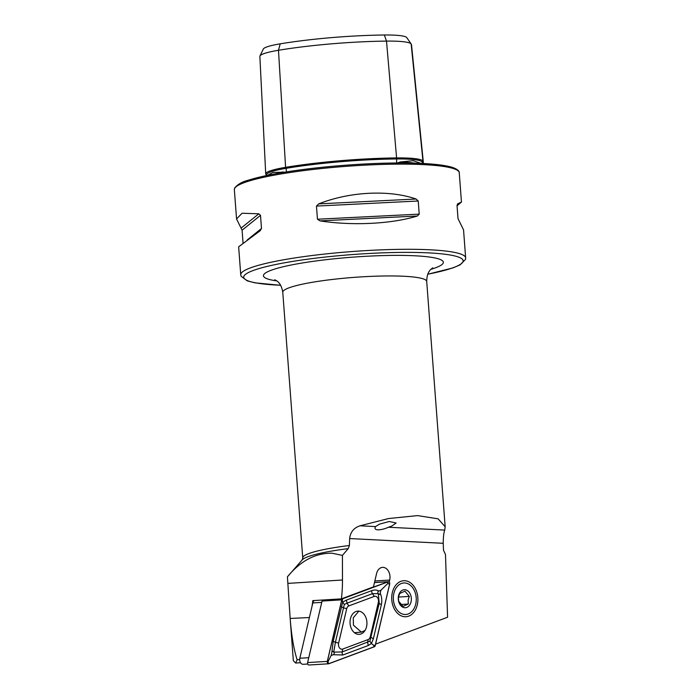<?xml version="1.0" encoding="UTF-8"?>
<svg xmlns="http://www.w3.org/2000/svg" width="700" height="700" viewBox="0 0 700 700"><rect width="100%" height="100%" fill="white"/><g stroke="black" fill="none" stroke-linecap="round" stroke-linejoin="round"><path stroke-width="1.05" d="M420.998 163.398L413.21 160.72L400.348 161.945L396.655 163.205M266.683 175.201A111.685 14.7 -4.3 0 1 265.869 174.326A46.375 6.107 -4.3 0 1 265.711 173.871L259.866 56.385A43.391 5.714 -4.3 0 1 259.963 55.956L263.34 49.018A39.489 5.198 -4.3 0 1 280.192 43.837A104.799 13.79 -4.3 0 1 384.344 35A39.489 5.198 175.7 0 1 406.77 37.607A39.489 5.198 175.7 0 0 406.77 37.607L411.154 43.96A43.391 5.714 175.7 0 0 411.154 43.96L422.949 161A111.685 14.7 -4.3 0 1 423.316 161.998A111.685 14.7 -4.3 0 1 422.914 163.485M265.711 173.871A46.375 6.107 -4.3 0 1 285.6 167.335A111.685 14.7 -4.3 0 1 396.594 157.92L396.637 162.995M267.523 175.35L272.904 172.463L284.996 172.156M391.939 525.962L388.456 527.24C382.086 530.197 372.654 531.387 375.567 526.584L379.4 524.178L389.252 521.5L396.139 522.988L391.939 525.962M375.191 527.188L375.567 526.584L360.001 525.796L388.526 518.543L417.585 515.602L438.104 518.831L445.156 526.767L444.745 530.093C443.8 532.394 443.293 536.795 443.223 543.296L443.502 550.261L445.48 554.496L447.58 617.242L375.585 644.122M391.703 598.071A18.043 13.081 -93.5 0 1 404.757 580.72A18.043 13.081 -93.5 0 1 417.909 599.401A18.043 13.081 -93.5 0 1 404.845 616.744A18.043 13.081 -93.5 0 1 391.703 598.071M300.554 662.734L295.662 663.04L297.132 659.75C293.799 649.303 291.48 635.626 290.185 618.721L287.42 576.826C300.493 560.892 315.324 553.017 331.914 553.201L342.422 555.389L348.224 548.634L349.396 545.492L349.641 538.554C350.385 532.105 353.841 527.852 360.001 525.796M287.42 576.826L302.225 559.869A73.491 9.678 -4.3 0 1 333.191 550.804A73.491 9.678 -4.3 0 1 348.224 548.634M280.63 285.311L254.922 282.826L247.266 280.866L241.106 276.273L240.748 274.794A112.77 14.84 -4.3 0 1 289.118 258.842A112.77 14.84 -4.3 0 1 404.863 249.305A112.77 14.84 -4.3 0 1 465.649 257.889L463.549 229.889L458.019 218.671L457.03 205.546L457.599 203.875L461.457 202.055L457.048 205.8M318.71 203.884C349.79 191.572 389.104 189.604 416.089 199.019L418.233 201.005L419.213 214.13L417.366 216.011C391.694 223.974 352.38 225.934 319.988 220.876L317.45 219.214L316.461 206.08L318.71 203.884L416.089 199.019M243.049 243.057L242.086 230.186L236.556 218.969L242.069 213.246L258.851 213.798L260.505 215.355L261.494 228.48L260.129 230.79L238.648 246.794L240.748 274.794M259.963 55.956A43.391 5.714 -4.3 0 1 278.477 50.269A108.701 14.306 -4.3 0 1 386.505 41.099L396.594 157.92A46.375 6.107 175.7 0 1 422.949 161A0.901 0.893 -33.3 0 0 422.144 161.989A45.491 5.985 175.7 0 0 396.287 158.961A110.801 14.586 -4.3 0 0 286.169 168.306L286.387 171.929M384.344 35L386.505 41.099A43.391 5.714 175.7 0 1 411.154 43.96A108.701 14.306 -4.3 0 1 411.53 44.949L423.316 161.998M342.422 555.389L342.484 580.011A117.276 85.024 -93.5 0 1 341.416 598.859L373.45 586.898L376.574 573.589A9.476 6.869 -93.5 0 1 382.541 567.367A9.476 6.869 -93.5 0 1 389.681 580.064L389.209 582.085M341.416 598.859L312.821 600.626A117.276 85.024 -93.5 0 1 312.095 606.008M309.391 617.531L290.168 618.459L293.344 660.721L295.662 663.04M297.132 659.75L299.67 659.593M358.846 611.153L353.264 617.829L353.447 625.188L361.349 632.126L365.059 630.42M366.546 626.71A11.638 8.435 86.5 0 0 357.77 611.126A11.638 8.435 86.5 0 0 350.438 618.765A11.638 8.435 86.5 0 0 359.205 634.349A11.638 8.435 86.5 0 0 366.546 626.71M348.845 605.911A4.515 3.272 86.5 0 0 346.701 608.729L338.616 643.16A4.515 3.272 86.5 0 0 339.412 647.745A4.515 3.272 86.5 0 0 342.711 649.058L368.139 639.564A4.515 3.272 86.5 0 0 370.283 636.746L378.368 602.315A4.515 3.272 86.5 0 0 377.571 597.73A4.515 3.272 86.5 0 0 374.273 596.418L348.845 605.911L347.051 603.155L344.356 604.476L343.507 607.801L346.701 608.729M342.606 598.719A1.802 1.304 86.5 0 0 341.749 599.839L327.303 661.369A1.802 1.304 86.5 0 0 328.659 663.784A1.802 1.304 86.5 0 0 328.939 663.722L374.369 646.765A1.802 1.304 86.5 0 0 375.226 645.636L389.681 584.106A1.802 1.304 86.5 0 0 388.316 581.691A1.802 1.304 86.5 0 0 388.045 581.753L341.652 598.771M322.744 600.014A1.802 1.304 86.5 0 0 322.061 601.055L307.615 662.585A1.802 1.304 86.5 0 0 308.971 665L328.659 663.784M341.819 599.874L327.364 661.395A1.715 1.242 86.5 0 0 327.67 663.136A1.715 1.242 86.5 0 0 328.921 663.635L374.351 646.678A1.715 1.242 86.5 0 0 375.165 645.601L389.62 584.08A1.715 1.242 86.5 0 0 389.314 582.339A1.715 1.242 86.5 0 0 388.062 581.84L342.632 598.798A1.715 1.242 86.5 0 0 341.819 599.874L342.317 600.495L342.632 598.798M380.223 593.136C381.771 596.855 382.174 600.635 381.421 604.468L373.328 638.899L371.402 643.492L368.287 645.505L342.86 654.999L333.244 654.71C334.355 654.22 334.512 653.354 333.716 652.12C332.85 650.974 332.211 651.149 331.8 652.645L333.235 641.156L342.668 602.166L346.369 600.11L371.787 590.616C374.57 589.697 376.898 589.846 378.779 591.071C377.668 591.561 377.51 592.428 378.306 593.661A10.763 7.805 86.5 0 0 378.306 593.661C379.172 594.816 379.811 594.633 380.223 593.136L380.887 590.275L387.748 583.538L389.62 584.08M341.32 606.716L343.507 607.801L335.422 642.233L333.707 652.12A10.763 7.805 86.5 0 0 333.716 652.12L342.178 651.954L369.871 641.174L371.402 643.492L373.301 645.059L375.165 645.601M344.356 604.476L342.668 602.166L342.317 600.495M380.887 590.275L378.779 591.071M331.8 652.645L331.126 655.506L327.871 662.025L327.364 661.395M331.126 655.506L333.244 654.71M369.871 641.174L379.234 603.391L378.315 593.661L372.47 593.661L374.273 596.418M314.221 600.539A4.515 3.272 86.5 0 0 312.821 602.928L299.828 658.254A4.515 3.272 86.5 0 0 303.231 664.3L307.72 664.02M312.821 602.928L321.755 602.376L308.761 657.702L299.828 658.254M416.098 602.07A15.785 11.445 -93.5 0 1 402.832 614.145A15.785 11.445 -93.5 0 1 393.505 595.394A15.785 11.445 -93.5 0 1 406.779 583.319A15.785 11.445 -93.5 0 1 416.098 602.07M409.299 596.4L404.95 591.159L399.621 593.539L398.414 597.398L398.641 601.169L402.999 606.41L408.328 604.03L408.091 600.259L409.299 596.4L398.457 597.074M398.352 596.829A9.021 6.536 -93.5 0 1 405.93 589.925A9.021 6.536 -93.5 0 1 411.259 600.644A9.021 6.536 -93.5 0 1 403.672 607.539A9.021 6.536 -93.5 0 1 398.352 596.829M400.706 604.503L408.328 604.03M400.348 161.945A81.384 10.71 -4.3 0 1 415.152 163.179M265.869 174.326A0.901 0.893 146.7 0 1 266.656 174.711L266.665 174.729A45.491 5.985 -4.3 0 1 286.169 168.306A0.901 0.499 -99.4 0 1 286.169 168.306A0.901 0.499 -99.4 0 0 285.6 167.335L278.477 50.269L280.192 43.837M276.517 173.609A81.384 10.71 -4.3 0 1 282.94 171.903M282.713 173.679A112.77 14.84 -4.3 0 1 398.457 164.141A112.77 14.84 -4.3 0 1 459.252 172.725C459.305 172.419 459.602 169.706 451.832 167.213C442.995 164.684 428.085 163.284 407.102 163.021C370.352 162.505 319.191 166.399 283.264 172.436C268.546 174.886 256.9 177.476 248.343 180.215C242.384 181.641 237.807 184.258 234.605 188.055L234.351 189.63A112.77 14.84 -4.3 0 1 282.713 173.679M283.386 172.436A111.414 14.665 -4.3 0 1 457.275 170.231M280.613 285.267A110.058 14.49 -4.3 0 1 290.859 261.704A110.058 14.49 -4.3 0 1 439.049 253.601A110.058 14.49 -4.3 0 1 427.805 274.199M302.225 559.869L302.75 557.952L282.774 292.267A72.17 9.502 -4.3 0 1 313.731 282.056A72.17 9.502 -4.3 0 1 387.809 275.949A72.17 9.502 -4.3 0 1 426.711 281.444C426.895 270.34 432.101 268.791 432.731 267.82M276.815 280.919A90.212 11.874 -4.3 0 1 302.137 263.016A90.212 11.874 -4.3 0 1 414.627 255.771A90.212 11.874 -4.3 0 1 430.911 269.334M302.75 557.952A72.17 9.502 -4.3 0 1 333.707 547.741A72.17 9.502 -4.3 0 1 349.396 545.492M422.293 163.459L422.144 161.989A110.801 14.586 -4.3 0 1 422.511 162.977L422.555 163.468M406.779 37.625L411.136 43.942M417.366 216.011L319.988 220.876M419.213 214.13L317.45 219.214M418.233 201.005L316.461 206.08M261.494 228.48L247.196 239.995M260.505 215.355L242.086 230.186M258.851 213.798L241.229 227.99M443.223 543.296L349.641 538.554M444.745 530.093L388.456 527.24M374.841 580.974L389.681 580.064M287.919 583.38L342.484 580.011M322.061 601.055L341.749 599.839M374.456 582.593L388.045 581.753M307.615 662.585L327.303 661.369M387.748 583.538L388.062 581.84M327.871 662.025L328.921 663.635M373.301 645.059L374.351 646.678M371.787 590.616A3.159 2.126 69.5 0 0 372.47 593.661L347.051 603.155L346.369 600.11M381.421 604.468A3.159 0.831 13.2 0 1 379.234 603.391L378.368 602.315M373.328 638.899L370.283 636.746M368.287 645.505L367.605 642.46L368.139 639.564M342.86 654.999A3.159 2.126 -110.5 0 1 342.178 651.954L342.711 649.058M333.235 641.156A3.159 0.831 -166.8 0 0 335.422 642.233L338.616 643.16M266.691 175.525L266.648 174.702M427.787 274.243L453.023 267.881L459.97 264.95L465.509 259.429L465.649 257.889M282.774 292.267C280.936 281.312 275.555 280.56 274.785 279.703L274.794 279.703M445.156 526.767L426.711 281.444M461.457 202.055L459.252 172.725M236.556 218.969L234.351 189.63M358.286 611.109L357 611.222M361.349 632.126L354.436 632.704M374.474 582.549L388.316 581.691"/></g></svg>
